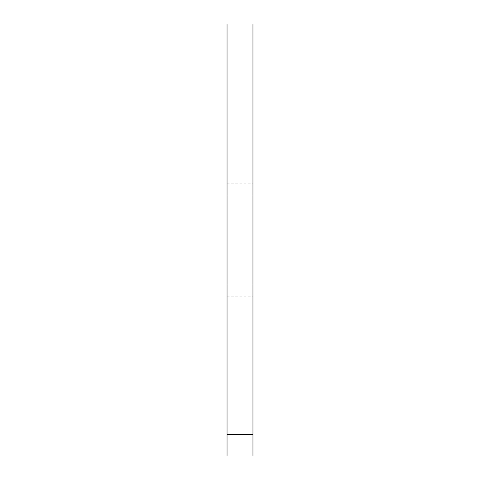<?xml version="1.0" encoding="UTF-8"?>
<svg xmlns="http://www.w3.org/2000/svg" width="480" height="480" viewBox="0 0 480 480"><rect width="100%" height="100%" fill="white"/><g stroke="black" fill="none" stroke-linecap="round" stroke-linejoin="round"><path stroke-width="0.36" stroke-dasharray="2.4 1.8" d="M252.96 240L252.96 183.84L252.96 240M227.04 240L227.04 183.84L227.04 240M227.04 434.4L227.04 24L252.96 24L252.96 434.4L227.04 434.4L227.04 456M227.04 195.936L227.04 284.064L227.04 195.936L227.04 284.064L227.04 195.936L252.96 195.936L252.96 284.064L252.96 195.936L252.96 284.064L252.96 195.936L227.04 195.936M252.96 456L252.96 434.4M252.96 284.064L227.04 284.064L252.96 284.064M227.04 183.84L252.96 183.84M227.04 296.16L252.96 296.16"/><path stroke-width="0.72" d="M227.04 456L227.04 434.4L252.96 434.4L252.96 456L227.04 456L252.96 456M252.96 434.4L252.96 24L227.04 24L227.04 434.4"/></g></svg>
